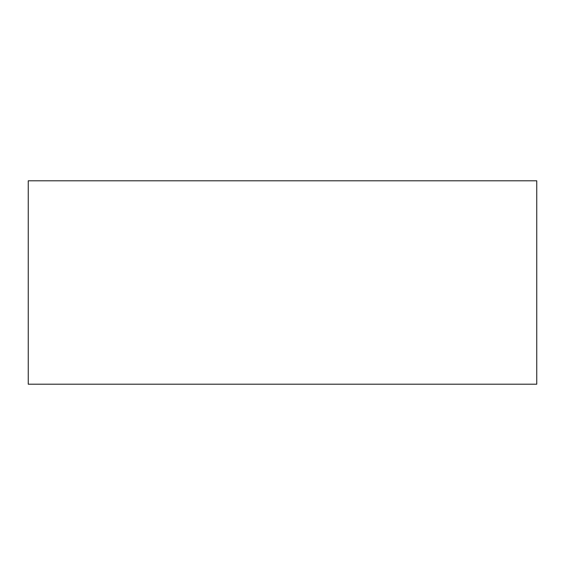 <?xml version="1.0" encoding="UTF-8"?>
<svg xmlns="http://www.w3.org/2000/svg" width="565" height="565" viewBox="0 0 565 565"><rect width="100%" height="100%" fill="white"/><g stroke="black" fill="none" stroke-linecap="round" stroke-linejoin="round"><path stroke-width="0.85" d="M28.25 384.2L536.75 384.2L536.75 180.8L28.25 180.8L28.25 384.2"/></g></svg>
